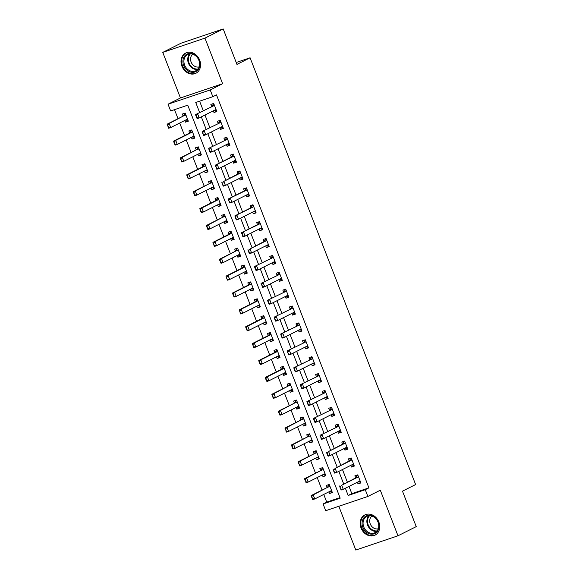 <?xml version="1.0" encoding="UTF-8"?>
<svg xmlns="http://www.w3.org/2000/svg" width="579" height="579" viewBox="0 0 579 579"><rect width="100%" height="100%" fill="white"/><g stroke="black" fill="none" stroke-linecap="round" stroke-linejoin="round"><path stroke-width="0.87" d="M181.907 66.158A11.319 9.358 -116.7 0 0 195.883 73.265A11.319 9.358 -116.7 0 0 199.69 60.144A11.319 9.358 -116.7 0 0 185.714 53.036A11.319 9.358 -116.7 0 0 181.907 66.158M361.057 528.034A11.319 9.358 -116.7 0 0 375.033 535.141A11.319 9.358 -116.7 0 0 378.84 522.019A11.319 9.358 -116.7 0 0 364.864 514.912A11.319 9.358 -116.7 0 0 361.057 528.034M349.014 486.418L351.822 493.641L368.917 487.858L365.269 489.696L367.889 496.449L325.709 510.714L323.089 503.962L340.191 498.179L187.755 105.183L170.653 110.958L168.033 104.206L210.213 89.948L212.833 96.7L195.738 102.483L199.632 112.529M180.445 97.967L222.626 83.709L204.952 38.127L223.204 28.95L181.017 43.208L162.764 52.385L180.445 97.967L168.033 104.206M338.816 506.278L355.796 550.05L397.983 535.792L380.302 490.21L367.889 496.449M323.755 494.43L326.737 502.123L323.089 503.962M174.511 109.655L178.021 118.702M179.7 123.037L184.571 135.587M186.25 139.923L191.113 152.465M192.8 156.8L197.663 169.35M199.342 173.686L204.213 186.228M205.892 190.563L210.756 203.113M212.442 207.448L217.306 219.991M218.985 224.326L223.856 236.876M225.535 241.211L230.406 253.754M232.085 258.089L236.949 270.639M238.635 274.974L243.498 287.517M245.178 291.852L250.048 304.402M251.727 308.737L256.591 321.28M258.277 325.615L263.141 338.165M264.82 342.493L269.691 355.043M271.37 359.378L276.241 371.928M277.92 376.256L282.784 388.806M284.47 393.141L289.334 405.691M291.013 410.019L295.883 422.569M297.563 426.904L302.426 439.447M304.113 443.782L308.976 456.332M310.655 460.667L315.526 473.209M317.205 477.545L322.076 490.095M204.952 38.127L162.764 52.385M223.204 28.95L236.956 64.399L250.092 57.791L415.621 484.551L402.485 491.158L416.236 526.615L397.983 535.792M326.737 502.123L339.982 497.643M328.879 491.853L329.531 493.54L332.382 492.577L329.241 484.471L326.39 485.434L327.2 487.518L311.147 495.588L313.203 494.893L314.773 498.946L330.833 490.869A1.455 0.811 -108.7 0 1 330.891 490.847A1.455 0.811 -108.7 0 1 331.079 490.818L331.724 490.862M322.329 474.968L322.988 476.655L325.839 475.692L322.691 467.593L319.847 468.556L320.65 470.633L304.597 478.703L306.653 478.008L308.223 482.061L324.283 473.984A1.455 0.811 -108.7 0 1 324.349 473.962A1.455 0.811 -108.7 0 1 324.529 473.94L325.174 473.984M315.787 458.09L316.438 459.777L319.29 458.814L316.148 450.708L313.297 451.671L314.1 453.755L298.055 461.825L300.103 461.13L301.673 465.183L317.741 457.106A1.455 0.811 -108.7 0 1 317.799 457.084A1.455 0.811 -108.7 0 1 317.987 457.055L318.624 457.106M309.237 441.205L309.888 442.899L312.74 441.929L309.599 433.83L306.747 434.793L307.558 436.87L291.505 444.94L293.56 444.245L295.131 448.298L311.191 440.221A1.455 0.811 -108.7 0 1 311.249 440.199A1.455 0.811 -108.7 0 1 311.437 440.178L312.074 440.221M302.687 424.327L303.345 426.014L306.19 425.051L303.049 416.945L300.197 417.908L301.008 419.992L284.955 428.062L287.01 427.367L288.581 431.42L304.641 423.343A1.455 0.811 -108.7 0 1 304.699 423.321A1.455 0.811 -108.7 0 1 304.887 423.292L305.531 423.343M296.137 407.442L296.795 409.136L299.647 408.166L296.499 400.067L293.654 401.03L294.458 403.107L278.412 411.177L280.46 410.489L282.031 414.535L298.098 406.465A1.455 0.811 -108.7 0 1 298.156 406.436A1.455 0.811 -108.7 0 1 298.344 406.415L298.981 406.458M289.594 390.564L290.245 392.251L293.097 391.288L289.956 383.182L287.104 384.145L287.908 386.229L271.862 394.299L273.91 393.604L275.488 397.657L291.548 389.58A1.455 0.811 -108.7 0 1 291.606 389.558A1.455 0.811 -108.7 0 1 291.794 389.529L292.431 389.58M283.044 373.679L283.703 375.373L286.547 374.403L283.406 366.304L280.554 367.267L281.365 369.351M276.494 356.802L277.153 358.488L280.004 357.525L276.856 349.419L274.012 350.389L274.815 352.466M269.952 339.916L270.603 341.61L273.454 340.64L270.313 332.541L267.462 333.504L268.265 335.588M263.402 323.039L264.053 324.725L266.905 323.762L263.763 315.656L260.912 316.626L261.722 318.703M256.852 306.153L257.51 307.847L260.355 306.884L257.214 298.778L254.362 299.741L255.173 301.825M250.302 289.276L250.96 290.962L253.812 289.999L250.664 281.893L247.819 282.863L248.623 284.94M243.759 272.391L244.41 274.084L247.262 273.122L244.121 265.016L241.269 265.978L242.073 268.063M237.209 255.513L237.868 257.199L240.712 256.236L237.571 248.13L234.719 249.1L235.53 251.177L219.477 259.247L221.533 258.552L223.103 262.605L239.163 254.528A1.455 0.811 -108.7 0 1 239.221 254.507A1.455 0.811 -108.7 0 1 239.409 254.485L240.053 254.528M230.659 238.635L231.318 240.321L234.169 239.359L231.021 231.253L228.177 232.215L228.98 234.3M224.116 221.75L224.768 223.436L227.619 222.474L224.478 214.375L221.627 215.337L222.43 217.414L206.385 225.484L208.433 224.79L210.003 228.843L226.071 220.765A1.455 0.811 -108.7 0 1 226.128 220.744A1.455 0.811 -108.7 0 1 226.317 220.722L226.954 220.765M217.566 204.872L218.218 206.558L221.069 205.596L217.928 197.49L215.077 198.452L215.887 200.537M211.017 187.987L211.675 189.673L214.519 188.711L211.378 180.612L208.527 181.574L209.337 183.652L193.285 191.721L195.34 191.027L196.911 195.08L212.971 187.003A1.455 0.811 -108.7 0 1 213.029 186.981A1.455 0.811 -108.7 0 1 213.217 186.959L213.861 187.003M204.474 171.109L205.125 172.795L207.977 171.833L204.836 163.727L201.984 164.689L202.788 166.774M197.924 154.224L198.575 155.91L201.427 154.948L198.286 146.849L195.434 147.811L196.245 149.889L180.192 157.958L182.24 157.264L183.818 161.317L199.878 153.24A1.455 0.811 -108.7 0 1 199.936 153.218A1.455 0.811 -108.7 0 1 200.124 153.196L200.761 153.24M191.374 137.346L192.033 139.032L194.877 138.07L191.736 129.964L188.884 130.926L189.695 133.011M184.824 120.461L185.483 122.147L188.334 121.185L185.186 113.086L182.342 114.049L183.145 116.126L167.092 124.195L169.148 123.501L170.718 127.554L186.785 119.477A1.455 0.811 -108.7 0 1 186.843 119.455A1.455 0.811 -108.7 0 1 187.024 119.433L187.668 119.477M368.917 487.858L216.488 94.862L212.833 96.7M199.589 101.18L203.287 110.698M204.966 115.033L209.83 127.575M211.516 131.911L216.38 144.46M218.059 148.796L222.929 161.338M224.609 165.674L229.472 178.223M231.159 182.559L236.022 195.101M237.701 199.437L242.572 211.986M244.251 216.322L249.122 228.864M250.801 233.199L255.665 245.749M257.351 250.085L262.215 262.627M263.894 266.962L268.765 279.512M270.444 283.848L275.307 296.39M276.994 300.725L281.857 313.275M283.536 317.603L288.407 330.153M290.086 334.488L294.957 347.038M296.636 351.366L301.5 363.916M303.179 368.251L308.05 380.801M309.729 385.129L314.6 397.679M316.279 402.014L321.142 414.557M322.829 418.892L327.692 431.442M329.371 435.777L334.242 448.32M335.921 452.655L340.785 465.205M342.471 469.54L347.335 482.083M357.381 482.213L358.032 483.906L360.883 482.937L357.742 474.838L354.891 475.8L355.701 477.878M350.831 465.335L351.489 467.021L354.341 466.059L351.192 457.953L348.341 458.915L349.151 461M344.288 448.45L344.939 450.144L347.791 449.174L344.65 441.075L341.798 442.038L342.602 444.122M337.738 431.572L338.389 433.258L341.241 432.296L338.1 424.19L335.248 425.16L336.059 427.237A1.455 0.811 71.3 0 0 336.261 427.056L337.644 425.037M331.188 414.687L331.847 416.381L334.691 415.411L331.55 407.312L328.698 408.275L329.509 410.359A1.455 0.811 71.3 0 0 329.719 410.178L331.101 408.159M324.638 397.809L325.297 399.496L328.148 398.533L325 390.427L322.156 391.397L322.959 393.474A1.455 0.811 71.3 0 0 323.169 393.293L324.551 391.274M318.095 380.924L318.747 382.618L321.598 381.655L318.457 373.549L315.606 374.512L316.409 376.596A1.455 0.811 71.3 0 0 316.619 376.415L318.001 374.396M311.545 364.046L312.197 365.733L315.048 364.77L311.907 356.664L309.056 357.634L309.866 359.711A1.455 0.811 71.3 0 0 310.076 359.53L311.451 357.511M304.995 347.161L305.654 348.855L308.506 347.892L305.357 339.786L302.513 340.749L303.316 342.833A1.455 0.811 71.3 0 0 303.526 342.652L304.909 340.633M298.453 330.283L299.104 331.97L301.956 331.007L298.815 322.901L295.963 323.871L296.766 325.948A1.455 0.811 71.3 0 0 296.976 325.767L298.359 323.748M291.903 313.405L292.554 315.092L295.406 314.129L292.265 306.023L289.413 306.986L290.224 309.07A1.455 0.811 71.3 0 0 290.434 308.889L291.809 306.87M285.353 296.52L286.012 298.207L288.856 297.244L285.715 289.145L282.863 290.108L283.674 292.185A1.455 0.811 71.3 0 0 283.884 292.004L285.266 289.985M278.803 279.643L279.462 281.329L282.313 280.366L279.165 272.26L276.321 273.223L277.124 275.307A1.455 0.811 71.3 0 0 277.334 275.126L278.716 273.107M272.26 262.757L272.912 264.444L275.763 263.481L272.622 255.382L269.771 256.345L270.574 258.422A1.455 0.811 71.3 0 0 270.784 258.241L272.166 256.229M265.71 245.88L266.369 247.566L269.213 246.603L266.072 238.497L263.221 239.46L264.031 241.544M259.16 228.994L259.819 230.681L262.671 229.718L259.522 221.619L256.678 222.582L257.481 224.659M252.618 212.117L253.269 213.803L256.121 212.84L252.98 204.734L250.128 205.697L250.931 207.781M246.068 195.232L246.719 196.918L249.571 195.955L246.43 187.857L243.578 188.819L244.389 190.896M239.518 178.354L240.176 180.04L243.021 179.077L239.88 170.971L237.028 171.934L237.839 174.018M232.975 161.469L233.627 163.155L236.478 162.192L233.337 154.094L230.485 155.056L231.289 157.133M226.425 144.591L227.077 146.277L229.928 145.315L226.787 137.209L223.935 138.171L224.746 140.256A1.455 0.811 71.3 0 0 224.949 140.075L226.331 138.055M219.875 127.706L220.534 129.392L223.378 128.429L220.237 120.331L217.386 121.293L218.196 123.37A1.455 0.811 71.3 0 0 218.406 123.189L219.788 121.177M213.325 110.828L213.984 112.514L216.836 111.552L213.687 103.446L210.843 104.408L211.646 106.493A1.455 0.811 71.3 0 0 211.856 106.312L213.238 104.292M250.092 57.791L236.21 62.489M222.626 83.709L210.213 89.948M345.366 488.256L348.167 495.479L365.269 489.696M201.311 116.864L206.182 129.414M207.861 133.749L212.732 146.292M214.411 150.627L219.275 163.177M220.961 167.512L225.824 180.055M227.504 184.39L232.374 196.94M234.054 201.275L238.917 213.817M240.603 218.153L245.467 230.703M247.146 235.038L252.017 247.58M253.696 251.916L258.567 264.465M260.246 268.801L265.11 281.343M266.796 285.679L271.66 298.228M273.339 302.564L278.209 315.106M279.889 319.442L284.752 331.991M286.439 336.327L291.302 348.869M292.981 353.204L297.852 365.754M299.531 370.09L304.402 382.632M306.081 386.967L310.945 399.517M312.631 403.845L317.495 416.395M319.174 420.73L324.045 433.28M325.724 437.608L330.587 450.158M332.274 454.493L337.137 467.043M338.816 471.371L343.687 483.921M351.822 493.641L348.167 495.479M360.731 482.546L358.032 483.906M332.23 492.186L329.531 493.54M188.182 120.794L185.483 122.147M194.725 137.672L192.033 139.032M201.275 154.557L198.575 155.91M207.825 171.435L205.125 172.795M214.368 188.32L211.675 189.673M220.917 205.198L218.218 206.558M227.467 222.083L224.768 223.436M234.017 238.961L231.318 240.321M240.56 255.846L237.868 257.199M247.11 272.723L244.41 274.084M253.66 289.609L250.96 290.962M260.203 306.486L257.51 307.847M266.753 323.372L264.053 324.725M273.302 340.249L270.603 341.61M279.852 357.134L277.153 358.488M286.395 374.012L283.703 375.373M292.945 390.897L290.245 392.251M299.495 407.775L296.795 409.136M306.038 424.66L303.345 426.014M312.588 441.538L309.888 442.899M319.138 458.423L316.438 459.777M325.688 475.301L322.988 476.655M354.189 465.668L351.489 467.021M347.639 448.783L344.939 450.144M341.089 431.905L338.389 433.258M334.539 415.02L331.847 416.381M327.996 398.142L325.297 399.496M321.446 381.257L318.747 382.618M314.896 364.379L312.197 365.733M308.354 347.494L305.654 348.855M301.804 330.616L299.104 331.97M295.254 313.731L292.554 315.092M288.704 296.853L286.012 298.207M282.161 279.968L279.462 281.329M275.611 263.09L272.912 264.444M269.061 246.205L266.369 247.566M262.519 229.327L259.819 230.681M255.969 212.442L253.269 213.803M249.419 195.564L246.719 196.918M242.869 178.679L240.176 180.04M236.326 161.802L233.627 163.155M229.776 144.924L227.077 146.277M223.226 128.039L220.534 129.392M216.684 111.161L213.984 112.514M360.507 481.967L359.762 482.061M357.851 475.12L357.286 475.685M357.887 475.214L357.2 475.446L355.911 477.697A1.455 0.811 71.3 0 1 355.709 477.878L341.704 485.26L357.764 477.183A1.455 0.811 71.3 0 0 357.96 477.009L358.365 476.437M357.2 475.446L357.171 475.916M341.074 489.06L339.945 487.149L340.734 489.175L343.275 489.306L341.219 490L340.734 489.175M360.225 481.229L359.581 481.185A1.455 0.811 71.3 0 0 359.393 481.207A1.455 0.811 71.3 0 0 359.335 481.236L343.275 489.306L341.704 485.26L340.293 487.033M359.537 482.017L357.988 481.909M339.649 485.947L339.945 487.149M329.35 484.753L328.698 485.086L329.386 484.847M329.487 491.549L332.006 491.6M328.785 485.318L327.41 487.337A1.455 0.811 -108.7 0 1 327.207 487.511L313.203 494.893L311.444 496.789L312.573 498.7L311.791 496.673M312.573 498.7L314.773 498.946L312.718 499.641L312.233 498.816M329.864 486.071L329.458 486.642A1.455 0.811 -108.7 0 1 329.263 486.816M328.698 485.086L328.669 485.557M311.444 496.789L311.147 495.588M353.957 465.089L353.212 465.176M351.301 458.235L350.744 458.8M351.344 458.336L350.65 458.568L349.361 460.819A1.455 0.811 71.3 0 1 349.166 460.993L335.154 468.375L351.214 460.298A1.455 0.811 71.3 0 0 351.41 460.124L351.815 459.552M350.65 458.568L350.621 459.038M334.524 472.182L333.403 470.271L334.184 472.298L336.725 472.428L334.676 473.123L334.184 472.298M353.675 464.351L353.031 464.3A1.455 0.811 71.3 0 0 352.85 464.329A1.455 0.811 71.3 0 0 352.785 464.351L336.725 472.428L335.154 468.375L333.743 470.155M352.987 465.14L351.439 465.031M333.099 469.07L333.403 470.271M347.414 448.204L346.669 448.298M344.758 441.357L344.194 441.922M344.794 441.451L344.1 441.683L342.811 443.934A1.455 0.811 71.3 0 1 342.616 444.115L328.604 451.497L344.671 443.42A1.455 0.811 71.3 0 0 344.867 443.246L345.265 442.674M344.1 441.683L344.071 442.153M327.982 455.297L327.193 453.27L327.642 455.412L330.175 455.543L328.127 456.238L327.642 455.412M347.125 447.466L346.488 447.422A1.455 0.811 71.3 0 0 346.3 447.444A1.455 0.811 71.3 0 0 346.242 447.473L330.175 455.543L328.604 451.497L327.193 453.27M346.437 448.255L344.889 448.146M326.556 452.185L326.853 453.386M340.865 431.326L340.119 431.413M338.208 424.472L337.528 425.276M338.245 424.573L337.557 424.805M338.122 426.535L320.006 435.307L338.122 426.535A1.455 0.811 71.3 0 0 338.317 426.361L338.722 425.797M321.432 438.419L320.643 436.392L321.092 438.535L323.632 438.665L321.577 439.36L321.092 438.535M340.575 430.588L339.938 430.537A1.455 0.811 71.3 0 0 339.75 430.566A1.455 0.811 71.3 0 0 339.692 430.588L323.632 438.665L322.054 434.612L320.643 436.392M339.895 431.377L338.346 431.268M320.006 435.307L320.303 436.508M322.8 467.875L322.148 468.201L322.843 467.97M322.937 474.664L325.456 474.722M322.242 468.44L320.86 470.452A1.455 0.811 -108.7 0 1 320.665 470.633L306.653 478.008L304.901 479.904L306.023 481.815L305.242 479.788M306.023 481.815L308.223 482.061L306.175 482.756L305.683 481.931M323.314 469.193L322.908 469.764A1.455 0.811 -108.7 0 1 322.713 469.938M322.148 468.201L322.119 468.672M304.901 479.904L304.597 478.703M316.257 450.99L315.598 451.323L316.293 451.084M316.387 457.786L318.913 457.837M315.693 451.555L314.31 453.574A1.455 0.811 -108.7 0 1 314.115 453.748L300.103 461.13L298.351 463.026L299.481 464.937L298.692 462.911M299.481 464.937L301.673 465.183L299.625 465.878L299.14 465.053M316.764 452.308L316.366 452.879A1.455 0.811 -108.7 0 1 316.17 453.053M315.598 451.323L315.569 451.794M298.351 463.026L298.055 461.825M309.707 434.112L309.056 434.438L309.743 434.207M309.845 440.901L312.363 440.959M309.143 434.677L307.767 436.689A1.455 0.811 -108.7 0 1 307.565 436.87L293.56 444.245L291.802 446.141L292.931 448.052L292.149 446.025M292.931 448.052L295.131 448.298L293.075 448.993L292.59 448.168M310.221 435.43L309.816 436.001A1.455 0.811 -108.7 0 1 309.62 436.175M309.056 434.438L309.027 434.909M291.802 446.141L291.505 444.94M334.315 414.441L333.569 414.535M331.658 407.594L330.978 408.39M331.695 407.688L331.007 407.92M331.572 409.657L313.456 418.422L331.572 409.657A1.455 0.811 71.3 0 0 331.767 409.483L332.172 408.912M314.882 421.534L313.76 419.623L314.542 421.65L317.082 421.78L315.027 422.475L314.542 421.65M334.032 413.703L333.388 413.659A1.455 0.811 71.3 0 0 333.2 413.681A1.455 0.811 71.3 0 0 333.142 413.71L317.082 421.78L315.512 417.734L314.1 419.507M333.345 414.492L331.796 414.383M313.456 418.422L313.76 419.623M303.157 417.227L302.506 417.56L303.193 417.321M303.295 424.023L305.813 424.074M302.6 417.792L301.218 419.811A1.455 0.811 -108.7 0 1 301.022 419.985L287.01 427.367L285.259 429.263L286.381 431.174L285.599 429.148M286.381 431.174L288.581 431.42L286.525 432.115L286.04 431.29M303.671 418.545L303.266 419.116A1.455 0.811 -108.7 0 1 303.07 419.29M302.506 417.56L302.477 418.031M285.259 429.263L284.955 428.062M371.32 515.534A9.8 8.099 63.3 0 1 378.963 527.035A9.8 8.099 63.3 0 1 369.749 533.925A9.8 8.099 63.3 0 1 362.099 522.424A9.8 8.099 63.3 0 1 371.32 515.534M370.169 533.064A9.076 7.498 -116.7 0 0 374.975 532.651A9.076 7.498 -116.7 0 0 378.536 523.901A9.076 7.498 -116.7 0 0 371.624 516.034A9.076 7.498 -116.7 0 0 366.818 516.439A9.076 7.498 -116.7 0 0 363.257 525.196A9.076 7.498 -116.7 0 0 370.169 533.064M378.275 528.75A7.143 5.906 63.3 0 1 375.308 528.743A7.143 5.906 63.3 0 1 369.988 523.061A7.143 5.906 63.3 0 1 371.928 516.121M365.957 514.456A11.247 9.3 -116.7 0 0 365.479 514.68A11.247 9.3 -116.7 0 0 361.057 525.537A11.247 9.3 -116.7 0 0 369.634 535.293A11.247 9.3 -116.7 0 0 375.583 534.786A11.247 9.3 -116.7 0 0 376.053 534.526M183.688 65.463A9.8 8.099 63.3 0 1 187.849 53.746A9.8 8.099 63.3 0 1 199.082 60.259A9.8 8.099 63.3 0 1 194.92 71.977A9.8 8.099 63.3 0 1 183.688 65.463M198.872 60.267A9.076 7.498 -116.7 0 0 187.676 54.571A9.076 7.498 -116.7 0 0 184.621 65.087A9.076 7.498 -116.7 0 0 195.825 70.783A9.076 7.498 -116.7 0 0 198.872 60.267M199.125 66.874A7.143 5.906 63.3 0 1 191.121 62.062A7.143 5.906 63.3 0 1 192.778 54.252M186.807 52.588A11.247 9.3 -116.7 0 0 186.329 52.805A11.247 9.3 -116.7 0 0 182.544 65.847A11.247 9.3 -116.7 0 0 196.433 72.911A11.247 9.3 -116.7 0 0 196.903 72.657M327.772 397.563L327.026 397.65M325.116 390.709L324.428 391.513M325.152 390.811L324.457 391.042M325.022 392.772L306.913 401.544L325.022 392.772A1.455 0.811 71.3 0 0 325.224 392.598L325.622 392.034M308.339 404.656L307.55 402.629L307.992 404.772L310.532 404.902L308.484 405.597L307.992 404.772M327.482 396.825L326.846 396.781A1.455 0.811 71.3 0 0 326.657 396.803A1.455 0.811 71.3 0 0 326.599 396.825L310.532 404.902L308.962 400.849L307.55 402.629M326.795 397.614L325.246 397.505M306.913 401.544L307.21 402.745M321.222 380.678L320.476 380.772M318.566 373.831L317.885 374.627M318.602 373.925L317.914 374.157M318.479 375.894L300.363 384.666L318.479 375.894A1.455 0.811 71.3 0 0 318.674 375.72L319.08 375.149M301.789 387.771L300.66 385.86L301.449 387.887L303.982 388.017L301.934 388.712L301.449 387.887M320.932 379.94L320.296 379.896A1.455 0.811 71.3 0 0 320.107 379.918A1.455 0.811 71.3 0 0 320.049 379.947L303.982 388.017L302.412 383.971L301 385.744M320.245 380.729L318.703 380.62M300.363 384.666L300.66 385.86M314.672 363.8L313.927 363.887M312.016 356.946L311.336 357.75M312.052 357.048L311.364 357.279M311.929 359.009L293.814 367.781L311.929 359.009A1.455 0.811 71.3 0 0 312.124 358.835L312.53 358.271M295.239 370.893L294.11 368.982L294.899 371.009L297.44 371.139L295.384 371.834L294.899 371.009M314.39 363.062L313.746 363.019A1.455 0.811 71.3 0 0 313.557 363.04A1.455 0.811 71.3 0 0 313.5 363.062L297.44 371.139L295.869 367.086L294.458 368.866M313.702 363.851L312.153 363.742M293.814 367.781L294.11 368.982M308.122 346.915L307.377 347.009M305.466 340.068L304.786 340.865M305.509 340.163L304.815 340.394M305.379 342.131L287.264 350.903L305.379 342.131A1.455 0.811 71.3 0 0 305.574 341.957L305.98 341.386M288.697 354.008L287.568 352.097L288.349 354.124L290.89 354.254L288.841 354.949L288.349 354.124M307.84 346.177L307.196 346.133A1.455 0.811 71.3 0 0 307.015 346.155A1.455 0.811 71.3 0 0 306.95 346.184L290.89 354.254L289.319 350.208L287.908 351.989M307.152 346.966L305.603 346.857M287.264 350.903L287.568 352.097M301.579 330.037L300.834 330.124M298.923 323.191L298.236 323.987M298.959 323.285L298.265 323.516M298.836 325.246L280.721 334.018L298.836 325.246A1.455 0.811 71.3 0 0 299.032 325.072L299.43 324.508M282.147 337.13L281.018 335.219L281.807 337.246L284.34 337.376L282.291 338.071L281.807 337.246M301.29 329.299L300.653 329.256A1.455 0.811 71.3 0 0 300.465 329.277A1.455 0.811 71.3 0 0 300.407 329.299L284.34 337.376L282.769 333.323L281.358 335.103M300.602 330.088L299.053 329.979M280.721 334.018L281.018 335.219M296.614 400.35L295.956 400.675L296.651 400.444M296.745 407.138L299.271 407.196M296.05 400.914L294.668 402.926A1.455 0.811 -108.7 0 1 294.472 403.107L280.46 410.489L278.709 412.378L279.838 414.289L279.049 412.262M279.838 414.289L282.031 414.535L279.983 415.23L279.491 414.405M297.121 401.667L296.723 402.239A1.455 0.811 -108.7 0 1 296.52 402.412M295.956 400.675L295.927 401.146M278.709 412.378L278.412 411.177M290.065 383.464L289.413 383.797L290.101 383.566M290.202 390.26L292.721 390.318M289.5 384.029L288.118 386.048A1.455 0.811 -108.7 0 1 287.922 386.222L273.91 393.604L272.159 395.5L273.288 397.411L272.499 395.385M273.288 397.411L275.488 397.657L273.433 398.352L272.948 397.527M290.578 384.782L290.173 385.353A1.455 0.811 -108.7 0 1 289.978 385.527M289.413 383.797L289.384 384.268M272.159 395.5L271.862 394.299M283.515 366.587L282.863 366.912L283.551 366.681M283.652 373.375L286.171 373.433M282.957 367.151L281.575 369.163A1.455 0.811 -108.7 0 1 281.38 369.344L265.312 377.414L267.368 376.726L268.938 380.772L284.998 372.702A1.455 0.811 -108.7 0 1 285.056 372.673A1.455 0.811 -108.7 0 1 285.244 372.652L285.888 372.695M266.738 380.526L268.938 380.772L266.883 381.467L265.956 378.5L265.609 378.615L266.398 380.642M284.028 367.904L283.623 368.476A1.455 0.811 -108.7 0 1 283.428 368.649L267.368 376.726L265.956 378.5M282.863 366.912L282.834 367.383M265.609 378.615L265.312 377.414M276.965 349.702L276.313 350.034L277.008 349.803M277.102 356.498L279.621 356.555M276.407 350.266L275.025 352.285A1.455 0.811 -108.7 0 1 274.83 352.459L258.762 360.536L260.818 359.841L262.388 363.894L278.448 355.817A1.455 0.811 -108.7 0 1 278.513 355.796A1.455 0.811 -108.7 0 1 278.694 355.767L279.339 355.817M260.195 363.648L262.388 363.894L260.34 364.589L259.406 361.622L259.848 363.764M277.479 351.026L277.073 351.591A1.455 0.811 -108.7 0 1 276.878 351.764L260.818 359.841L259.406 361.622M276.313 350.034L276.284 350.505M259.066 361.737L258.762 360.536M270.422 332.824L269.763 333.149L270.458 332.918M270.552 339.612L273.078 339.67M269.857 333.388L268.475 335.407A1.455 0.811 -108.7 0 1 268.28 335.581L252.22 343.651L254.268 342.963L255.838 347.009L271.906 338.939A1.455 0.811 -108.7 0 1 271.964 338.91A1.455 0.811 -108.7 0 1 272.152 338.889L272.789 338.932M253.645 346.763L255.838 347.009L253.79 347.704L252.857 344.737L253.305 346.879M270.929 334.141L270.531 334.713A1.455 0.811 -108.7 0 1 270.335 334.886L254.268 342.963L252.857 344.737M269.763 333.149L269.734 333.62M252.516 344.852L252.22 343.651M295.029 313.152L294.284 313.246M292.373 306.305L291.693 307.102M292.409 306.4L291.722 306.631M292.286 308.368L274.171 317.14L292.286 308.368A1.455 0.811 71.3 0 0 292.482 308.194L292.887 307.623M275.597 320.245L274.468 318.341L275.257 320.361L277.797 320.498L275.742 321.186L275.257 320.361M294.74 312.414L294.103 312.37A1.455 0.811 71.3 0 0 293.915 312.392A1.455 0.811 71.3 0 0 293.857 312.421L277.797 320.498L276.226 316.445L274.815 318.226M294.06 313.203L292.511 313.094M274.171 317.14L274.468 318.341M263.872 315.939L263.221 316.272L263.908 316.04M264.01 322.735L266.528 322.793M263.307 316.503L261.932 318.522A1.455 0.811 -108.7 0 1 261.73 318.696L245.67 326.773L247.725 326.078L249.296 330.131L265.356 322.054A1.455 0.811 -108.7 0 1 265.414 322.033A1.455 0.811 -108.7 0 1 265.602 322.011L266.246 322.054M247.095 329.885L249.296 330.131L247.24 330.826L246.314 327.859L245.966 327.975L246.755 330.001M264.386 317.263L263.981 317.828A1.455 0.811 -108.7 0 1 263.785 318.001L247.725 326.078L246.314 327.859M263.221 316.272L263.192 316.742M245.966 327.975L245.67 326.773M288.48 296.274L287.734 296.361M285.823 289.428L285.143 290.224M285.86 289.522L285.172 289.753M285.737 291.483L267.621 300.255L285.737 291.483A1.455 0.811 71.3 0 0 285.932 291.309L286.337 290.745M269.047 303.367L268.265 301.341L268.707 303.483L271.247 303.613L269.192 304.308L268.707 303.483M288.197 295.536L287.553 295.493A1.455 0.811 71.3 0 0 287.365 295.514A1.455 0.811 71.3 0 0 287.307 295.536L271.247 303.613L269.676 299.56L268.265 301.341M287.51 296.325L285.961 296.216M267.621 300.255L267.925 301.456M257.322 299.061L256.671 299.386L257.358 299.155M257.46 305.85L259.978 305.907M256.765 299.625L255.382 301.645A1.455 0.811 -108.7 0 1 255.187 301.818L239.12 309.895L241.175 309.2L242.746 313.246L258.806 305.176A1.455 0.811 -108.7 0 1 258.864 305.147A1.455 0.811 -108.7 0 1 259.052 305.126L259.696 305.169M240.546 313L242.746 313.246L240.69 313.941L239.764 310.974L240.205 313.116M257.836 300.378L257.431 300.95A1.455 0.811 -108.7 0 1 257.235 301.123L241.175 309.2L239.764 310.974M256.671 299.386L256.642 299.857M239.424 311.089L239.12 309.895M281.937 279.389L281.191 279.483M279.281 272.543L278.593 273.339M279.317 272.637L278.622 272.868M279.187 274.605L261.078 283.377L279.187 274.605A1.455 0.811 71.3 0 0 279.389 274.432L279.787 273.86M262.504 286.482L261.715 284.463L262.157 286.598L264.697 286.735L262.649 287.423L262.157 286.598M281.647 278.651L281.01 278.608A1.455 0.811 71.3 0 0 280.822 278.629A1.455 0.811 71.3 0 0 280.764 278.658L264.697 286.735L263.127 282.682L261.715 284.463M280.96 279.44L279.411 279.331M261.078 283.377L261.375 284.579M250.779 282.176L250.121 282.509L250.816 282.277M250.91 288.972L253.436 289.03M250.215 282.74L248.832 284.759A1.455 0.811 -108.7 0 1 248.637 284.933L232.577 293.01L234.625 292.315L236.196 296.368L252.263 288.291A1.455 0.811 -108.7 0 1 252.321 288.27A1.455 0.811 -108.7 0 1 252.509 288.248L253.146 288.291M234.003 296.122L236.196 296.368L234.148 297.063L233.214 294.096L233.655 296.238M251.286 283.5L250.888 284.065A1.455 0.811 -108.7 0 1 250.685 284.238L234.625 292.315L233.214 294.096M250.121 282.509L250.092 282.979M232.874 294.212L232.577 293.01M275.387 262.511L274.641 262.598M272.731 255.665L272.05 256.461M272.767 255.759L272.079 255.99M272.644 257.72L254.528 266.492L272.644 257.72A1.455 0.811 71.3 0 0 272.839 257.546L273.245 256.982M255.954 269.604L254.825 267.693L255.614 269.72L258.154 269.85L256.099 270.545L255.614 269.72M275.097 261.773L274.46 261.73A1.455 0.811 71.3 0 0 274.272 261.751A1.455 0.811 71.3 0 0 274.214 261.773L258.154 269.85L256.577 265.797L255.165 267.578M274.41 262.562L272.868 262.453M254.528 266.492L254.825 267.693M244.229 265.298L243.578 265.623L244.266 265.392M244.367 272.087L246.886 272.144M243.665 265.862L242.283 267.882A1.455 0.811 -108.7 0 1 242.087 268.055L226.027 276.132L228.075 275.438L229.653 279.483L245.713 271.413A1.455 0.811 -108.7 0 1 245.771 271.385A1.455 0.811 -108.7 0 1 245.959 271.363L246.596 271.406M227.453 279.237L229.653 279.483L227.598 280.178L226.324 277.327L227.113 279.353M244.743 266.615L244.338 267.187A1.455 0.811 -108.7 0 1 244.143 267.36L228.075 275.438L226.664 277.218M243.578 265.623L243.549 266.094M226.324 277.327L226.027 276.132M268.837 245.626L268.091 245.72M266.181 238.78L265.623 239.344M266.217 238.874L265.529 239.113L264.241 241.363A1.455 0.811 71.3 0 1 264.046 241.537L250.034 248.919L266.094 240.842A1.455 0.811 71.3 0 0 266.289 240.669L266.695 240.097M265.529 239.113L265.5 239.583M249.404 252.726L248.623 250.7L248.275 250.816L249.064 252.835L251.604 252.972L249.549 253.66L249.064 252.835M268.555 244.888L267.911 244.845A1.455 0.811 71.3 0 0 267.722 244.866A1.455 0.811 71.3 0 0 267.664 244.895L251.604 252.972L250.034 248.919L248.623 250.7M267.867 245.677L266.318 245.568M247.978 249.614L248.275 250.816M237.679 248.42L237.028 248.746L237.716 248.514M237.817 255.209L240.336 255.267M237.122 248.977L235.74 250.996A1.455 0.811 -108.7 0 1 235.544 251.17L221.533 258.552L219.774 260.449L220.903 262.359L220.121 260.333M220.903 262.359L223.103 262.605L221.048 263.3L220.563 262.475M238.193 249.737L237.788 250.302A1.455 0.811 -108.7 0 1 237.593 250.475M237.028 248.746L236.999 249.216M219.774 260.449L219.477 259.247M262.287 228.748L261.542 228.835M259.631 221.902L259.074 222.466M259.674 221.996L258.979 222.227L257.691 224.478A1.455 0.811 71.3 0 1 257.496 224.652L241.429 232.729L259.544 223.964A1.455 0.811 71.3 0 0 259.747 223.784L260.145 223.219M258.979 222.227L258.951 222.698M242.862 235.841L242.073 233.815L242.514 235.957L245.055 236.087L243.006 236.782L242.514 235.957M262.005 228.01L261.361 227.967A1.455 0.811 71.3 0 0 261.18 227.988A1.455 0.811 71.3 0 0 261.115 228.01L245.055 236.087L243.484 232.034L242.073 233.815M261.317 228.799L259.768 228.691M241.429 232.729L241.732 233.93M231.137 231.535L230.478 231.861L231.173 231.629M231.267 238.324L233.786 238.382M230.572 232.099L229.19 234.119A1.455 0.811 -108.7 0 1 228.994 234.292L212.927 242.369L214.983 241.675L216.553 245.728L232.613 237.651A1.455 0.811 -108.7 0 1 232.678 237.622A1.455 0.811 -108.7 0 1 232.859 237.6L233.503 237.643M214.36 245.474L216.553 245.728L214.505 246.415L213.571 243.455L214.013 245.59M231.643 232.852L231.245 233.424A1.455 0.811 -108.7 0 1 231.043 233.598L214.983 241.675L213.571 243.455M230.478 231.861L230.449 232.331M213.231 243.571L212.927 242.369M255.744 211.863L254.999 211.957M253.088 205.017L252.524 205.581M253.124 205.111L252.43 205.35L251.141 207.6A1.455 0.811 71.3 0 1 250.946 207.774L234.886 215.851L253.001 207.079A1.455 0.811 71.3 0 0 253.197 206.906L253.595 206.334M252.43 205.35L252.401 205.82M236.312 218.963L235.183 217.053L235.971 219.079L238.505 219.209L236.456 219.897L235.971 219.079M255.455 211.125L254.818 211.082A1.455 0.811 71.3 0 0 254.63 211.103A1.455 0.811 71.3 0 0 254.572 211.132L238.505 219.209L236.934 215.156L235.523 216.937M254.767 211.914L253.218 211.805M234.886 215.851L235.183 217.053M249.194 194.985L248.449 195.072M246.538 188.139L245.974 188.703M246.574 188.233L245.887 188.464L244.599 190.715A1.455 0.811 71.3 0 1 244.396 190.889L228.336 198.966L246.451 190.202A1.455 0.811 71.3 0 0 246.647 190.021L247.052 189.456M245.887 188.464L245.858 188.935M229.762 202.078L228.633 200.168L229.422 202.194L231.962 202.324L229.906 203.019L229.422 202.194M248.912 194.247L248.268 194.204A1.455 0.811 71.3 0 0 248.08 194.226A1.455 0.811 71.3 0 0 248.022 194.247L231.962 202.324L230.391 198.271L228.98 200.052M248.225 195.036L246.676 194.928M228.336 198.966L228.633 200.168M242.644 178.1L241.899 178.194M239.988 171.254L239.431 171.818M240.024 171.348L239.337 171.587L238.049 173.838A1.455 0.811 71.3 0 1 237.853 174.011L223.841 181.393L239.901 173.316A1.455 0.811 71.3 0 0 240.097 173.143L240.502 172.571M239.337 171.587L239.308 172.057M223.212 185.2L222.09 183.29L222.872 185.316L225.412 185.446L223.356 186.141L222.872 185.316M242.362 177.362L241.718 177.319A1.455 0.811 71.3 0 0 241.53 177.34A1.455 0.811 71.3 0 0 241.472 177.369L225.412 185.446L223.841 181.393L222.43 183.174M241.675 178.151L240.126 178.05M221.786 182.088L222.09 183.29M236.102 161.223L235.356 161.309M233.446 154.376L232.881 154.94M233.482 154.47L232.787 154.702L231.499 156.952A1.455 0.811 71.3 0 1 231.303 157.126L215.243 165.203L233.359 156.439A1.455 0.811 71.3 0 0 233.554 156.258L233.952 155.693M232.787 154.702L232.758 155.172M216.669 168.315L215.88 166.289L216.322 168.431L218.862 168.561L216.814 169.256L216.322 168.431M235.812 160.484L235.175 160.441A1.455 0.811 71.3 0 0 234.987 160.463A1.455 0.811 71.3 0 0 234.929 160.484L218.862 168.561L217.291 164.508L215.88 166.289M235.125 161.273L233.576 161.165M215.243 165.203L215.54 166.405M229.552 144.337L228.806 144.432M226.896 137.491L226.215 138.294M226.932 137.585L226.244 137.824M226.809 139.553L208.693 148.325L226.809 139.553A1.455 0.811 71.3 0 0 227.004 139.38L227.409 138.808M210.119 151.437L208.99 149.527L209.779 151.553L212.319 151.684L210.264 152.378L209.779 151.553M229.262 143.599L228.625 143.556A1.455 0.811 71.3 0 0 228.437 143.578A1.455 0.811 71.3 0 0 228.379 143.606L212.319 151.684L210.742 147.631L209.33 149.411M228.582 144.388L227.033 144.287M208.693 148.325L208.99 149.527M223.002 127.46L222.256 127.554M220.346 120.613L219.665 121.409M220.382 120.707L219.694 120.939M220.259 122.676L202.143 131.44L220.259 122.676A1.455 0.811 71.3 0 0 220.454 122.495L220.86 121.93M203.569 134.552L202.44 132.642L203.229 134.668L205.769 134.798L203.714 135.493L203.229 134.668M222.72 126.721L222.075 126.678A1.455 0.811 71.3 0 0 221.887 126.7A1.455 0.811 71.3 0 0 221.829 126.721L205.769 134.798L204.199 130.745L202.788 132.526M222.032 127.51L220.483 127.402M202.143 131.44L202.44 132.642M216.459 110.575L215.714 110.669M213.803 103.728L213.115 104.531M213.839 103.822L213.144 104.061M213.709 105.791L195.593 114.562L213.709 105.791A1.455 0.811 71.3 0 0 213.912 105.617L214.31 105.045M197.026 117.675L196.238 115.648L196.679 117.79L199.219 117.921L197.171 118.615L196.679 117.79M216.17 109.836L215.526 109.793A1.455 0.811 71.3 0 0 215.345 109.822A1.455 0.811 71.3 0 0 215.287 109.844L199.219 117.921L197.649 113.868L196.238 115.648M215.482 110.625L213.933 110.524M195.593 114.562L195.897 115.764M224.587 214.657L223.935 214.983L224.623 214.751M224.717 221.446L227.243 221.504M224.022 215.214L222.64 217.234A1.455 0.811 -108.7 0 1 222.445 217.407L208.433 224.79L206.681 226.686L207.81 228.596L207.021 226.57M207.81 228.596L210.003 228.843L207.955 229.537L207.47 228.712M225.093 215.974L224.695 216.539A1.455 0.811 -108.7 0 1 224.5 216.712M223.935 214.983L223.899 215.453M206.681 226.686L206.385 225.484M218.037 197.772L217.386 198.098L218.073 197.866M218.174 204.561L220.693 204.619M217.472 198.336L216.097 200.356A1.455 0.811 -108.7 0 1 215.895 200.529L199.835 208.606L201.89 207.912L203.461 211.965L219.521 203.888A1.455 0.811 -108.7 0 1 219.579 203.859A1.455 0.811 -108.7 0 1 219.767 203.837L220.411 203.88M201.26 211.711L203.461 211.965L201.405 212.652L200.479 209.692L200.131 209.808L200.92 211.827M218.551 199.089L218.145 199.661A1.455 0.811 -108.7 0 1 217.95 199.835L201.89 207.912L200.479 209.692M217.386 198.098L217.357 198.568M200.131 209.808L199.835 208.606M211.487 180.894L210.836 181.22L211.523 180.988M211.624 187.683L214.143 187.741M210.93 181.459L209.547 183.471A1.455 0.811 -108.7 0 1 209.352 183.644L195.34 191.027L193.589 192.923L194.71 194.833L193.929 192.807M194.71 194.833L196.911 195.08L194.855 195.774L194.37 194.949M212.001 182.211L211.596 182.776A1.455 0.811 -108.7 0 1 211.4 182.95M210.836 181.22L210.807 181.69M193.589 192.923L193.285 191.721M204.944 164.009L204.286 164.342L204.98 164.103M205.075 170.798L207.6 170.856M204.38 164.574L202.997 166.593A1.455 0.811 -108.7 0 1 202.802 166.766L186.742 174.844L188.79 174.149L190.361 178.202L206.428 170.125A1.455 0.811 -108.7 0 1 206.486 170.096A1.455 0.811 -108.7 0 1 206.674 170.074L207.311 170.117M188.168 177.956L190.361 178.202L188.313 178.889L187.379 175.929L187.82 178.064M205.451 165.326L205.053 165.898A1.455 0.811 -108.7 0 1 204.857 166.072L188.79 174.149L187.379 175.929M204.286 164.342L204.257 164.812M187.039 176.045L186.742 174.844M198.394 147.131L197.743 147.457L198.431 147.225M198.532 153.92L201.051 153.978M197.83 147.696L196.447 149.708A1.455 0.811 -108.7 0 1 196.252 149.881L182.24 157.264L180.489 159.16L181.618 161.071L180.829 159.044M181.618 161.071L183.818 161.317L181.763 162.011L181.278 161.186M198.908 148.448L198.503 149.013A1.455 0.811 -108.7 0 1 198.308 149.194M197.743 147.457L197.714 147.927M180.489 159.16L180.192 157.958M191.844 130.246L191.193 130.579L191.881 130.34M191.982 137.035L194.501 137.093M191.287 130.811L189.905 132.83A1.455 0.811 -108.7 0 1 189.709 133.004L173.642 141.081L175.698 140.386L177.268 144.439L193.328 136.362A1.455 0.811 -108.7 0 1 193.386 136.333A1.455 0.811 -108.7 0 1 193.574 136.311L194.218 136.355M175.068 144.193L177.268 144.439L175.213 145.126L174.286 142.166L173.939 142.282L174.728 144.309M192.358 131.563L191.953 132.135A1.455 0.811 -108.7 0 1 191.758 132.309L175.698 140.386L174.286 142.166M191.193 130.579L191.164 131.049M173.939 142.282L173.642 141.081M185.302 113.368L184.643 113.694L185.338 113.462M185.432 120.157L187.958 120.215M184.737 113.933L183.355 115.945A1.455 0.811 -108.7 0 1 183.159 116.118L169.148 123.501L167.396 125.397L168.525 127.308L167.736 125.281M168.525 127.308L170.718 127.554L168.67 128.248L168.178 127.423M185.808 114.685L185.41 115.25A1.455 0.811 -108.7 0 1 185.208 115.431M184.643 113.694L184.614 114.164M167.396 125.397L167.092 124.195M357.96 477.009L355.911 477.697M357.764 477.183L355.709 477.878M359.581 481.185L359.118 481.337M330.616 490.978L331.079 490.818M327.41 487.337L329.458 486.642M351.41 460.124L349.361 460.819M351.214 460.298L349.166 460.993M353.031 464.3L352.575 464.459M344.867 443.246L342.811 443.934M344.671 443.42L342.616 444.115M346.488 447.422L346.025 447.574M338.317 426.361L336.261 427.056M339.938 430.537L339.475 430.696M324.074 474.092L324.529 473.94M320.86 470.452L322.908 469.764M317.524 457.215L317.987 457.055M314.31 453.574L316.366 452.879M310.974 440.329L311.437 440.178M307.767 436.689L309.816 436.001M331.767 409.483L329.719 410.178M333.388 413.659L332.932 413.819M304.431 423.452L304.887 423.292M301.218 419.811L303.266 419.116M376.705 531.363A9.076 7.498 63.3 0 1 373.976 531.153A9.076 7.498 63.3 0 1 367.39 524.538A9.076 7.498 63.3 0 1 368.888 515.817M369.532 515.773A8.772 7.252 -116.7 0 0 367.969 524.219A8.772 7.252 -116.7 0 0 374.36 530.69A8.772 7.252 -116.7 0 0 377.124 530.878M197.555 69.487A9.076 7.498 63.3 0 1 188.428 63.169A9.076 7.498 63.3 0 1 189.746 53.948M190.382 53.898A8.772 7.252 -116.7 0 0 189.022 62.908A8.772 7.252 -116.7 0 0 197.975 69.01M325.224 392.598L323.169 393.293M326.846 396.781L326.382 396.933M318.674 375.72L316.619 376.415M320.296 379.896L319.832 380.056M312.124 358.835L310.076 359.53M313.746 363.019L313.282 363.171M305.574 341.957L303.526 342.652M307.196 346.133L306.74 346.293M299.032 325.072L296.976 325.767M300.653 329.256L300.19 329.408M297.881 406.567L298.344 406.415M294.668 402.926L296.723 402.239M291.331 389.689L291.794 389.529M288.118 386.048L290.173 385.353M284.781 372.804L285.244 372.652M281.38 369.344L283.428 368.649M281.575 369.163L283.623 368.476M278.238 355.926L278.694 355.767M274.83 352.459L276.878 351.764M275.025 352.285L277.073 351.591M271.689 339.048L272.152 338.889M268.28 335.581L270.335 334.886M268.475 335.407L270.531 334.713M292.482 308.194L290.434 308.889M294.103 312.37L293.64 312.53M265.139 322.163L265.602 322.011M261.73 318.696L263.785 318.001M261.932 318.522L263.981 317.828M285.932 291.309L283.884 292.004M287.553 295.493L287.097 295.645M258.596 305.285L259.052 305.126M255.187 301.818L257.235 301.123M255.382 301.645L257.431 300.95M279.389 274.432L277.334 275.126M281.01 278.608L280.547 278.767M252.046 288.4L252.509 288.248M248.637 284.933L250.685 284.238M248.832 284.759L250.888 284.065M272.839 257.546L270.784 258.241M274.46 261.73L273.997 261.882M245.496 271.522L245.959 271.363M242.087 268.055L244.143 267.36M242.283 267.882L244.338 267.187M266.289 240.669L264.241 241.363M266.094 240.842L264.046 241.537M267.911 244.845L267.447 245.004M238.946 254.637L239.409 254.485M235.74 250.996L237.788 250.302M259.747 223.784L257.691 224.478M259.544 223.964L257.496 224.652M261.361 227.967L260.905 228.119M232.403 237.759L232.859 237.6M228.994 234.292L231.043 233.598M229.19 234.119L231.245 233.424M253.197 206.906L251.141 207.6M253.001 207.079L250.946 207.774M254.818 211.082L254.355 211.241M246.647 190.021L244.599 190.715M246.451 190.202L244.396 190.889M248.268 194.204L247.805 194.356M240.097 173.143L238.049 173.838M239.901 173.316L237.853 174.011M241.718 177.319L241.262 177.478M233.554 156.258L231.499 156.952M233.359 156.439L231.303 157.126M235.175 160.441L234.712 160.593M227.004 139.38L224.949 140.075M228.625 143.556L228.162 143.715M220.454 122.495L218.406 123.189M222.075 126.678L221.619 126.83M213.912 105.617L211.856 106.312M215.526 109.793L215.07 109.952M225.853 220.874L226.317 220.722M222.64 217.234L224.695 216.539M219.303 203.996L219.767 203.837M215.895 200.529L217.95 199.835M216.097 200.356L218.145 199.661M212.761 187.111L213.217 186.959M209.547 183.471L211.596 182.776M206.211 170.233L206.674 170.074M202.802 166.766L204.857 166.072M202.997 166.593L205.053 165.898M199.661 153.348L200.124 153.196M196.447 149.708L198.503 149.013M193.118 136.47L193.574 136.311M189.709 133.004L191.758 132.309M189.905 132.83L191.953 132.135M186.568 119.585L187.024 119.433M183.355 115.945L185.41 115.25M365.479 514.68L365.841 514.499M375.583 534.786L375.945 534.598M196.433 72.911L196.795 72.73M186.329 52.805L186.691 52.624"/></g></svg>
